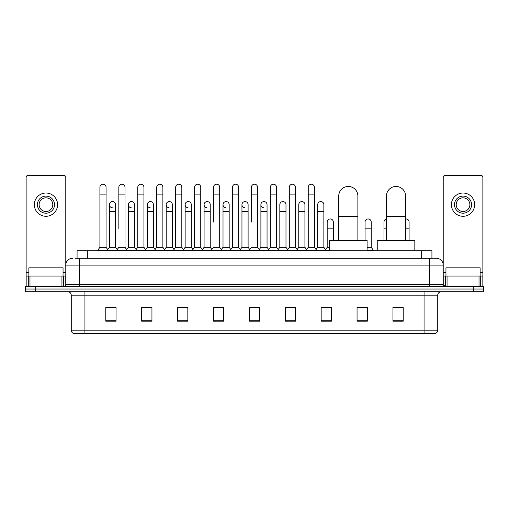 <?xml version="1.0" encoding="UTF-8"?>
<svg xmlns="http://www.w3.org/2000/svg" width="509" height="509" viewBox="0 0 509 509"><rect width="100%" height="100%" fill="white"/><g stroke="black" fill="none" stroke-linecap="round" stroke-linejoin="round"><path stroke-width="0.76" d="M77.075 258.26L77.075 250.74L431.925 250.74L431.925 258.26M75.179 258.26L433.98 258.26M75.02 258.26L79.468 258.26L79.468 265.1L65.788 265.1L65.788 284.582A1.712 1.712 0 0 1 64.083 286.293M72.628 258.26A6.84 6.84 0 0 0 65.788 265.1L65.788 177.24A1.712 1.712 0 0 0 64.083 175.529L27.842 175.529A1.712 1.712 0 0 0 26.131 177.24L26.131 276.037L29.98 276.037L29.98 286.293M436.372 258.26A6.84 6.84 0 0 1 443.212 265.1L429.532 265.1L429.532 258.26L436.27 258.26M479.02 286.293L479.02 276.037L482.869 276.037L482.869 286.293L482.869 177.24A1.712 1.712 0 0 0 481.158 175.529L444.917 175.529A1.712 1.712 0 0 0 443.212 177.24L443.212 284.582L444.917 286.293M35.706 286.293L25.45 286.293L25.45 289.029L35.706 289.029L25.45 289.029L25.45 291.765L35.706 291.765L35.706 289.029L473.294 289.029L35.706 289.029L35.706 286.293L473.294 286.293L473.294 289.029L483.55 289.029L473.294 289.029L473.294 291.765L35.706 291.765M483.55 286.293L483.55 289.029L483.55 286.293L473.294 286.293M437.74 330.188C437.645 331.83 436.824 332.924 435.278 333.471L424.067 333.471L424.067 330.188L437.74 330.188L437.74 295.182A3.417 3.417 0 0 1 441.157 291.765M424.067 333.471L73.722 333.471A3.417 3.417 0 0 1 71.26 330.188L71.26 295.182C71.056 293.108 69.918 291.969 67.843 291.765M403.211 321.198L403.211 307.525L392.954 307.525L392.954 321.198L403.211 321.198M367.313 321.198L367.313 307.525L357.057 307.525L357.057 321.198L367.313 321.198M331.423 321.198L331.423 307.525L321.166 307.525L321.166 321.198L331.423 321.198M295.525 321.198L295.525 307.525L285.269 307.525L285.269 321.198L295.525 321.198M116.046 321.198L116.046 307.525L105.789 307.525L105.789 321.198L116.046 321.198M151.943 321.198L151.943 307.525L141.687 307.525L141.687 321.198L151.943 321.198M187.834 321.198L187.834 307.525L177.577 307.525L177.577 321.198L187.834 321.198M223.731 321.198L223.731 307.525L213.475 307.525L213.475 321.198L223.731 321.198M259.628 321.198L259.628 307.525L249.372 307.525L249.372 321.198L259.628 321.198M483.55 291.765L483.55 289.029L483.55 291.765L473.294 291.765M326.842 307.595L324.208 307.595M364.718 307.595L360.614 307.595M222.675 307.595L220.041 307.525M184.792 307.595L182.158 307.595M146.916 307.595L144.282 307.595M105.789 307.595L115.874 307.595M109.034 307.595L106.406 307.595M288.959 307.525L286.325 307.595M251.083 307.525L257.917 307.525M223.731 307.595L213.475 307.595M187.834 307.595L177.577 307.595M151.943 307.595L141.687 307.595M295.525 307.595L285.269 307.595M331.423 307.595L321.166 307.595M367.313 307.595L357.057 307.595M403.211 307.595L392.954 307.595M63.052 276.037L63.052 267.836L28.867 267.836L28.867 276.037M61.945 286.293L61.945 276.037L29.98 276.037M61.945 276.037L65.788 276.037M26.131 286.293L26.131 276.037M45.963 196.111A8.545 8.545 0 0 0 37.418 204.656A8.545 8.545 0 0 0 45.963 213.201A8.545 8.545 0 0 0 54.508 204.656A8.545 8.545 0 0 0 45.963 196.111M45.963 197.816A6.84 6.84 0 0 0 39.123 204.656A6.84 6.84 0 0 0 45.963 211.496A6.84 6.84 0 0 0 52.802 204.656A6.84 6.84 0 0 0 45.963 197.816M45.963 216.28A11.624 11.624 0 0 0 57.587 204.656A11.624 11.624 0 0 0 45.963 193.032A11.624 11.624 0 0 0 34.338 204.656A11.624 11.624 0 0 0 45.963 216.28M338.733 240.483L338.733 196.041A9.569 9.569 0 0 1 348.309 186.466A9.569 9.569 0 0 1 357.878 196.041A9.569 9.569 0 0 0 348.309 186.466M357.878 240.483L357.878 196.041M367.11 250.74L367.11 240.483L329.508 240.483L329.508 250.74M386.458 240.483L386.458 196.041A9.569 9.569 0 0 1 396.034 186.466A9.569 9.569 0 0 1 405.603 196.041A9.569 9.569 0 0 0 396.034 186.466M405.603 240.483L405.603 196.041M414.835 250.74L414.835 240.483L377.233 240.483L377.233 250.74M99.91 194.126L106.063 194.126L106.063 247.323L99.91 247.323L99.91 187.287A3.079 3.079 0 0 1 103.181 184.22A3.079 3.079 0 0 1 106.063 187.287A3.079 3.079 0 0 0 103.181 184.22M99.91 247.323L97.855 250.053L97.855 250.74M106.063 247.323L108.112 250.053L97.855 250.053M118.845 228.859L118.845 194.126L125.004 194.126L125.004 247.323L118.845 247.323L116.796 250.053L108.112 250.053L108.112 250.74M118.845 194.126L118.845 187.287A3.079 3.079 0 0 1 122.115 184.22A3.079 3.079 0 0 1 125.004 187.287A3.079 3.079 0 0 0 122.115 184.22M128.319 247.323L128.319 211.496L134.471 211.496L134.471 247.323L128.319 247.323L126.658 249.531L125.004 247.323L127.053 250.053L116.796 250.053L116.796 250.74M137.786 247.323L137.786 194.126L143.939 194.126L143.939 247.323L137.786 247.323L135.738 250.053L127.053 250.053L127.053 250.74M137.786 194.126L137.786 187.287A3.079 3.079 0 0 1 141.057 184.22A3.079 3.079 0 0 1 143.939 187.287A3.079 3.079 0 0 0 141.057 184.22M143.939 228.859L143.939 247.323L145.994 250.053L135.738 250.053L135.738 250.74M156.727 247.323L156.727 194.126L162.88 194.126L162.88 247.323L156.727 247.323L154.672 250.053L145.994 250.053L145.994 250.74M156.727 194.126L156.727 187.287A3.079 3.079 0 0 1 159.998 184.22A3.079 3.079 0 0 1 162.88 187.287A3.079 3.079 0 0 0 159.998 184.22M162.88 247.323L164.929 250.053L154.672 250.053L154.672 250.74M175.669 247.323L175.669 194.126L181.821 194.126L181.821 247.323L175.669 247.323L173.614 250.053L164.929 250.053L164.929 250.74M175.669 194.126L175.669 187.287A3.079 3.079 0 0 1 178.933 184.22A3.079 3.079 0 0 1 181.821 187.287A3.079 3.079 0 0 0 178.933 184.22M181.821 222.026L181.821 247.323L183.87 250.053L173.614 250.053L173.614 250.74M194.603 247.323L194.603 194.126L200.756 194.126L200.756 247.323L194.603 247.323L192.555 250.053L183.87 250.053L183.87 250.74M194.603 194.126L194.603 187.287A3.079 3.079 0 0 1 197.874 184.22A3.079 3.079 0 0 1 200.756 187.287A3.079 3.079 0 0 0 197.874 184.22M200.756 247.323L202.811 250.053L192.555 250.053L192.555 250.74M213.545 222.026L213.545 194.126L219.697 194.126L219.697 247.323L213.545 247.323L211.496 250.053L202.811 250.053L202.811 250.74M213.545 194.126L213.545 187.287A3.079 3.079 0 0 1 216.815 184.22A3.079 3.079 0 0 1 219.697 187.287A3.079 3.079 0 0 0 216.815 184.22M219.697 222.026L219.697 247.323L221.752 250.053L211.496 250.053L211.496 250.74M232.486 247.323L232.486 194.126L238.638 194.126L238.638 247.323L232.486 247.323L230.431 250.053L221.752 250.053L221.752 250.74M232.486 194.126L232.486 187.287A3.079 3.079 0 0 1 235.756 184.22A3.079 3.079 0 0 1 238.638 187.287A3.079 3.079 0 0 0 235.756 184.22M238.638 247.323L240.687 250.053L230.431 250.053L230.431 250.74M251.421 222.026L251.421 194.126L257.579 194.126L257.579 247.323L251.421 247.323L249.372 250.053L240.687 250.053L240.687 250.74M251.421 194.126L251.421 187.287A3.079 3.079 0 0 1 254.691 184.22A3.079 3.079 0 0 1 257.579 187.287A3.079 3.079 0 0 0 254.691 184.22M257.579 247.323L259.628 250.053L249.372 250.053L249.372 250.74M267.047 247.323L267.047 211.496L260.894 211.496L260.894 247.323L267.047 247.323L268.707 249.531L270.362 247.323L270.362 194.126L276.514 194.126L276.514 247.323L270.362 247.323L268.313 250.053L259.628 250.053L259.628 250.74M270.362 194.126L270.362 187.287A3.079 3.079 0 0 1 273.632 184.22A3.079 3.079 0 0 1 276.514 187.287A3.079 3.079 0 0 0 273.632 184.22M279.829 247.323L279.829 211.496L285.988 211.496L285.988 247.323L279.829 247.323L278.175 249.531L276.514 247.323L278.569 250.053L268.313 250.053L268.313 250.74M285.988 247.323L287.642 249.531L289.303 247.323L289.303 194.126L295.455 194.126L295.455 247.323L289.303 247.323L287.248 250.053L278.569 250.053L278.569 250.74M289.303 194.126L289.303 187.287A3.079 3.079 0 0 1 292.573 184.22A3.079 3.079 0 0 1 295.455 187.287A3.079 3.079 0 0 0 292.573 184.22M298.77 247.323L298.77 211.496L304.923 211.496L304.923 247.323L298.77 247.323L297.116 249.531L295.455 247.323L297.504 250.053L287.248 250.053L287.248 250.74M304.923 247.323L306.583 249.531L308.244 247.323L308.244 194.126L314.397 194.126L314.397 247.323L308.244 247.323L306.189 250.053L297.504 250.053L297.504 250.74M308.244 194.126L308.244 187.287A3.079 3.079 0 0 1 311.514 184.22A3.079 3.079 0 0 1 314.397 187.287A3.079 3.079 0 0 0 311.514 184.22M317.711 247.323L317.711 211.496L323.864 211.496L323.864 247.323L317.711 247.323L316.051 249.531L314.397 247.323L316.445 250.053L306.189 250.053L306.189 250.74M323.864 247.323L325.913 250.053L316.445 250.053L316.445 250.74M112.26 207.729A3.079 3.079 0 0 1 109.378 204.656A3.079 3.079 0 0 1 112.648 201.583A3.079 3.079 0 0 1 115.53 204.656L115.53 211.496L109.378 211.496L109.378 204.656M115.53 211.496L115.53 247.323L109.378 247.323L109.378 211.496M109.378 247.323L107.717 249.531M115.53 247.323L117.191 249.531M131.201 207.729A3.079 3.079 0 0 1 128.319 204.656A3.079 3.079 0 0 1 131.589 201.583A3.079 3.079 0 0 1 134.471 204.656L134.471 211.496M134.471 247.323L136.132 249.531M150.142 207.729A3.079 3.079 0 0 1 147.254 204.656A3.079 3.079 0 0 1 150.524 201.583A3.079 3.079 0 0 1 153.413 204.656L153.413 211.496L147.254 211.496L147.254 204.656M153.413 211.496L153.413 247.323L147.254 247.323L147.254 211.496M147.254 247.323L145.599 249.531M153.413 247.323L155.067 249.531M169.077 207.729A3.079 3.079 0 0 1 166.195 204.656A3.079 3.079 0 0 1 169.465 201.583A3.079 3.079 0 0 1 172.347 204.656L172.347 211.496L166.195 211.496L166.195 204.656M172.347 211.496L172.347 247.323L166.195 247.323L166.195 211.496M166.195 247.323L164.541 249.531M172.347 247.323L174.008 249.531M188.018 207.729A3.079 3.079 0 0 1 185.136 204.656A3.079 3.079 0 0 1 188.406 201.583A3.079 3.079 0 0 1 191.289 204.656L191.289 211.496L185.136 211.496L185.136 204.656M191.289 211.496L191.289 247.323L185.136 247.323L185.136 211.496M185.136 247.323L183.475 249.531M191.289 247.323L192.949 249.531M206.959 207.729A3.079 3.079 0 0 1 204.077 204.656A3.079 3.079 0 0 1 207.348 201.583A3.079 3.079 0 0 1 210.23 204.656L210.23 211.496L204.077 211.496L204.077 204.656M210.23 211.496L210.23 247.323L204.077 247.323L204.077 211.496M204.077 247.323L202.417 249.531M210.23 247.323L211.884 249.531M225.901 207.729A3.079 3.079 0 0 1 223.012 204.656A3.079 3.079 0 0 1 226.282 201.583A3.079 3.079 0 0 1 229.171 204.656L229.171 211.496L223.012 211.496L223.012 204.656M229.171 211.496L229.171 247.323L223.012 247.323L223.012 211.496M223.012 247.323L221.358 249.531M229.171 247.323L230.825 249.531M244.835 207.729A3.079 3.079 0 0 1 241.953 204.656A3.079 3.079 0 0 1 245.223 201.583A3.079 3.079 0 0 1 248.106 204.656L248.106 211.496L241.953 211.496L241.953 204.656M248.106 211.496L248.106 247.323L241.953 247.323L241.953 211.496M241.953 247.323L240.293 249.531M248.106 247.323L249.766 249.531M263.777 207.729A3.079 3.079 0 0 1 260.894 204.656A3.079 3.079 0 0 1 264.165 201.583A3.079 3.079 0 0 1 267.047 204.656L267.047 211.496M260.894 247.323L259.234 249.531M279.829 211.496L279.829 204.656A3.079 3.079 0 0 1 283.099 201.583A3.079 3.079 0 0 1 285.988 204.656L285.988 211.496M298.77 211.496L298.77 204.656A3.079 3.079 0 0 1 302.041 201.583A3.079 3.079 0 0 1 304.923 204.656L304.923 211.496M317.711 211.496L317.711 204.656A3.079 3.079 0 0 1 320.982 201.583A3.079 3.079 0 0 1 323.864 204.656L323.864 211.496M329.508 250.053L325.913 250.053L325.913 250.74M327.179 222.026A3.079 3.079 0 0 1 330.449 218.953A3.079 3.079 0 0 1 333.331 222.026L333.331 228.859L327.179 228.859L327.179 222.026M329.508 247.323L327.179 247.323L327.179 228.859M333.331 240.483L333.331 228.859M327.179 247.323L325.525 249.531M365.061 222.026A3.079 3.079 0 0 1 368.331 218.953A3.079 3.079 0 0 1 371.214 222.026L371.214 228.859L365.061 228.859L365.061 222.026M371.214 228.859L371.214 247.323L367.11 247.323M365.061 240.483L365.061 228.859M371.214 247.323L373.262 250.053L367.11 250.053M373.262 250.053L373.262 250.74M383.996 240.483L383.996 222.026A3.079 3.079 0 0 1 386.458 219.01M405.603 218.972A3.079 3.079 0 0 1 409.09 222.026L409.09 228.859L405.603 228.859M409.09 240.483L409.09 228.859M479.02 276.037L447.055 276.037L447.055 286.293M443.212 276.037L447.055 276.037M443.212 286.293L443.212 284.582L429.532 284.582L429.532 265.1L79.468 265.1L79.468 284.582L429.532 284.582L429.532 286.293M463.037 196.111A8.545 8.545 0 0 0 454.492 204.656A8.545 8.545 0 0 0 463.037 213.201A8.545 8.545 0 0 0 471.582 204.656A8.545 8.545 0 0 0 463.037 196.111M463.037 197.816A6.84 6.84 0 0 0 456.198 204.656A6.84 6.84 0 0 0 463.037 211.496A6.84 6.84 0 0 0 469.877 204.656A6.84 6.84 0 0 0 463.037 197.816M463.037 216.28A11.624 11.624 0 0 0 474.662 204.656A11.624 11.624 0 0 0 463.037 193.032A11.624 11.624 0 0 0 451.413 204.656A11.624 11.624 0 0 0 463.037 216.28M480.133 276.037L480.133 267.836L445.948 267.836L445.948 276.037M87.332 258.26L87.332 250.74M421.668 258.26L421.668 250.74M79.468 286.293L79.468 284.582L65.788 284.582M424.067 291.765L424.067 295.182L71.26 295.182M437.74 295.182L424.067 295.182L424.067 330.188L84.933 330.188L84.933 333.471M71.26 330.188L84.933 330.188L84.933 291.765M259.628 320.721L249.372 320.721M223.731 320.721L213.475 320.721M187.834 320.721L177.577 320.721M151.943 320.721L141.687 320.721M116.046 320.721L105.789 320.721M295.525 320.721L285.269 320.721M331.423 320.721L321.166 320.721M367.313 320.721L357.057 320.721M403.211 320.721L392.954 320.721M65.788 272.62L63.052 272.62M28.867 272.62L26.131 272.62M65.763 284.881L65.763 276.037M63.625 276.037L63.625 286.293M26.163 276.037L26.163 286.293M28.294 286.293L28.294 276.037M338.733 216.554L357.878 216.554M386.458 216.554L405.603 216.554M386.458 228.859L383.996 228.859M482.869 272.62L480.133 272.62M445.948 272.62L443.212 272.62M482.837 286.293L482.837 276.037M480.706 276.037L480.706 286.293M443.237 276.037L443.237 284.881M445.375 286.293L445.375 276.037M106.063 194.126L106.063 187.287M125.004 194.126L125.004 187.287M143.939 194.126L143.939 187.287M162.88 194.126L162.88 187.287M181.821 194.126L181.821 187.287M200.756 194.126L200.756 187.287M219.697 194.126L219.697 187.287M238.638 194.126L238.638 187.287M257.579 194.126L257.579 187.287M276.514 194.126L276.514 187.287M295.455 194.126L295.455 187.287M314.397 194.126L314.397 187.287M128.319 211.496L128.319 204.656M260.894 211.496L260.894 204.656M175.669 228.859L175.669 222.026M194.603 228.859L194.603 222.026M200.756 228.859L200.756 222.026"/></g></svg>
